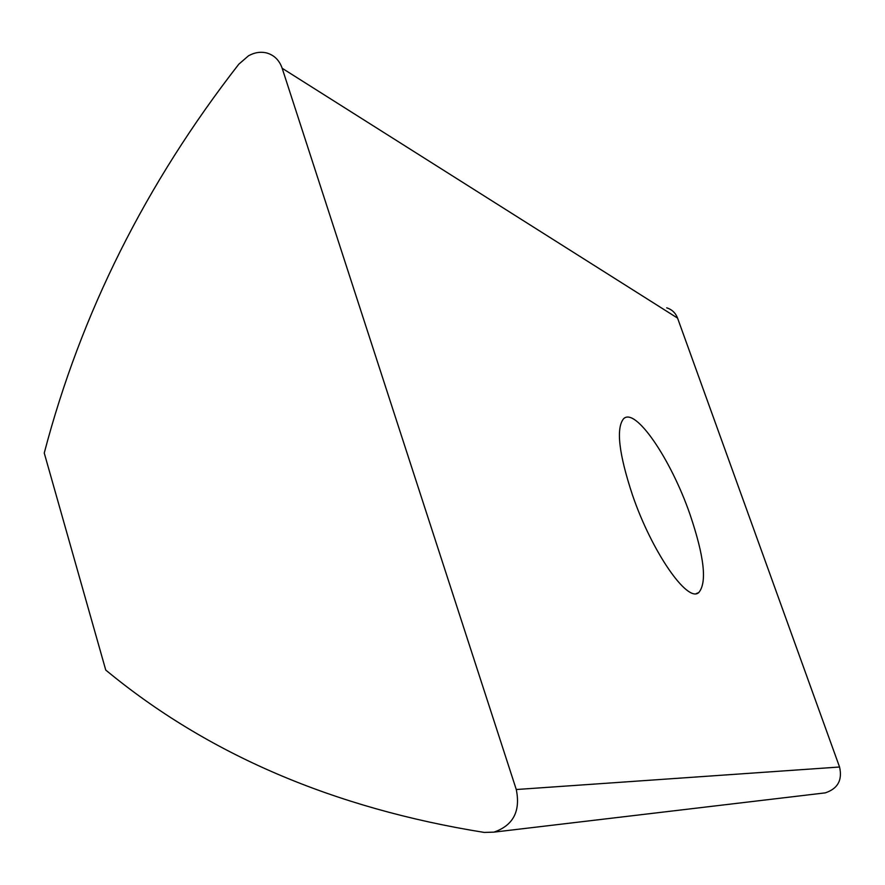 <?xml version="1.0" encoding="UTF-8"?>
<svg xmlns="http://www.w3.org/2000/svg" width="885" height="885" viewBox="0 0 885 885"><rect width="100%" height="100%" fill="white"/><g stroke="black" fill="none" stroke-linecap="round" stroke-linejoin="round"><path stroke-width="1.33" d="M677.567 318.113L282.171 68.278C279.339 60.169 274.14 55.058 266.595 52.945C260.599 51.518 254.581 52.458 248.552 55.755L238.784 64.218C145.726 183.759 80.878 313.356 44.25 453.031L105.746 670.056C207.367 754.153 333.545 808.282 484.283 832.431L493.963 832.132L825.251 792.871C837.796 788.712 842.564 780.094 839.555 767.007L677.567 318.113C675.554 312.903 671.925 309.473 666.693 307.814M632.399 494.803C618.903 453.828 615.938 428.517 623.482 418.87C635.198 406.436 670.963 459.226 689.968 514.329C704.316 556.665 707.226 582.761 698.696 592.629C687.446 603.061 651.725 551.643 632.399 494.803M282.171 68.278L516.276 789.52C520.69 811.213 513.245 825.417 493.963 832.132M822.099 793.237L825.251 792.871M516.276 789.52L839.555 767.007M696.285 593.558L698.696 592.629"/></g></svg>
